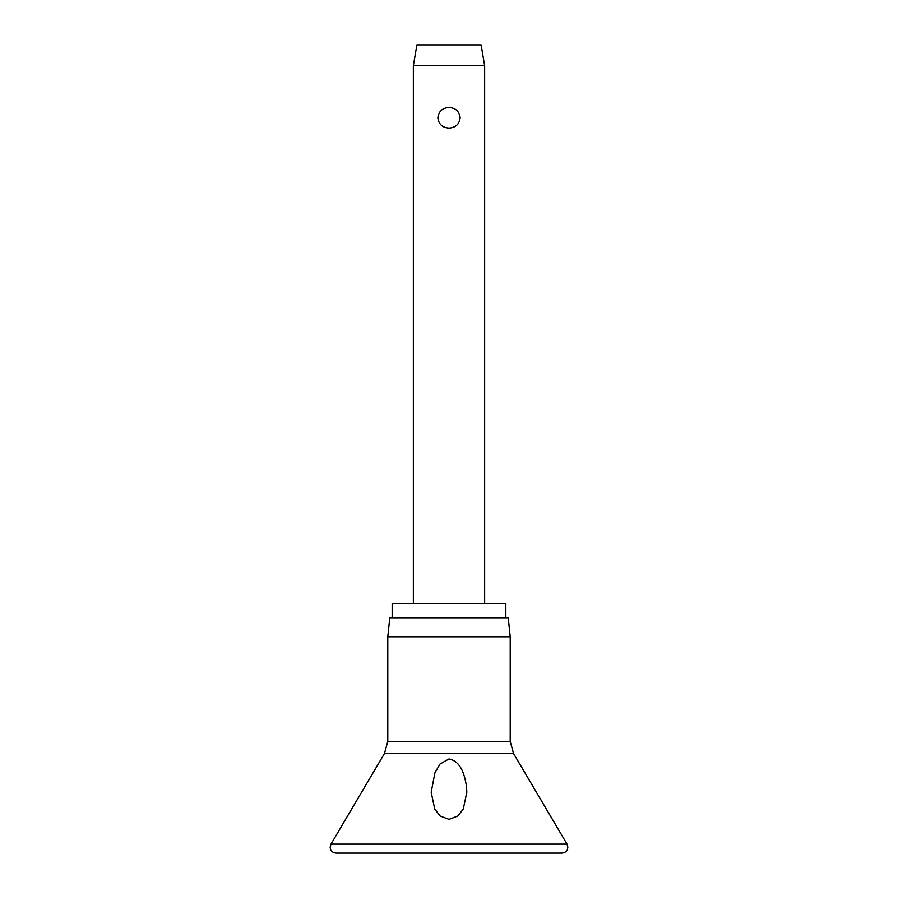 <?xml version="1.0" encoding="UTF-8"?>
<svg xmlns="http://www.w3.org/2000/svg" width="898" height="898" viewBox="0 0 898 898"><rect width="100%" height="100%" fill="white"/><g stroke="black" fill="none" stroke-linecap="round" stroke-linejoin="round"><path stroke-width="1.35" d="M449 819.358L440.155 816.024L434.733 809.042L431.175 792.26L434.89 772.875L440.009 764.03L449 758.945C461.449 761.246 464.816 776.22 466.432 785.975L466.825 792.26L463.267 809.042L457.845 816.024L449 819.358M449 636.783L387.79 636.783L387.79 741.378L510.21 741.378L510.21 636.783L449 636.783M510.21 636.783L508.212 617.768L389.788 617.768L387.79 636.783M505.832 617.768L505.832 603.512L392.168 603.512L392.168 617.768M413.349 65.7L416.908 44.9L481.092 44.9L484.651 65.7L413.349 65.7L413.349 603.512M449 128.1C442.366 127.651 438.651 124.227 437.865 117.806C438.651 111.386 442.366 107.951 449 107.513C455.634 107.951 459.349 111.386 460.135 117.806C459.349 124.227 455.634 127.651 449 128.1M567.031 844.131L330.969 844.131L330.15 847.162C330.498 850.765 332.485 852.752 336.088 853.1L561.912 853.1C565.516 852.752 567.502 850.765 567.85 847.162L567.031 844.131L513.51 753.456L384.49 753.456L330.969 844.131M384.49 753.456L387.79 741.378M484.651 65.7L484.651 603.512M510.21 741.378L513.51 753.456"/></g></svg>
